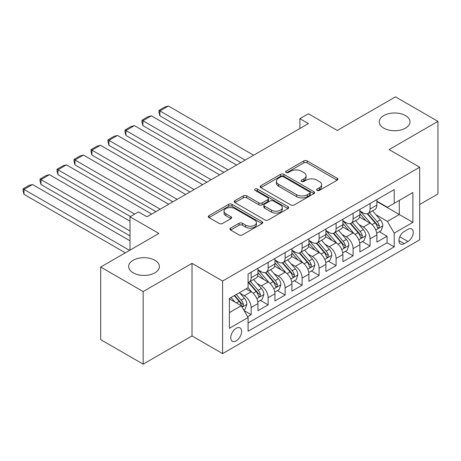 <?xml version="1.0" encoding="UTF-8"?>
<svg xmlns="http://www.w3.org/2000/svg" width="461" height="461" viewBox="0 0 461 461"><rect width="100%" height="100%" fill="white"/><g stroke="black" fill="none" stroke-linecap="round" stroke-linejoin="round"><path stroke-width="0.69" d="M317.11 190.41A1.648 0.951 0 0 0 319.45 190.41L337.17 180.176A2.357 1.36 0 0 0 337.855 179.214A2.357 1.36 0 0 0 337.17 178.251L307.147 160.924A2.357 1.36 0 0 0 303.811 160.924L286.091 171.152A1.648 0.951 0 0 0 285.613 171.826A1.648 0.951 0 0 0 286.091 172.5A1.648 0.951 0 0 0 288.43 172.5L290.724 171.175A7.549 4.356 0 0 1 301.396 171.175L303.897 172.621A7.549 4.356 0 0 1 306.104 175.699A7.549 4.356 0 0 1 303.897 178.782L301.603 180.107A1.648 0.951 0 0 0 301.119 180.781A1.648 0.951 0 0 0 301.603 181.455A1.648 0.951 0 0 0 303.937 181.455L306.231 180.13A7.549 4.356 0 0 1 316.903 180.13L319.404 181.576A7.549 4.356 0 0 1 321.617 184.654A7.549 4.356 0 0 1 319.404 187.736L317.11 189.062A1.648 0.951 0 0 0 316.626 189.736A1.648 0.951 0 0 0 317.11 190.41L317.11 189.062M154.896 260.269A15.38 8.88 0 0 0 138.133 258.344A15.38 8.88 0 0 0 128.642 266.55A15.38 8.88 0 0 0 133.148 272.826A15.38 8.88 0 0 0 149.906 274.75A15.38 8.88 0 0 0 159.397 266.55A15.38 8.88 0 0 0 154.896 260.269M405.501 115.584A15.38 8.88 0 0 0 388.738 113.66A15.38 8.88 0 0 0 379.247 121.865A15.38 8.88 0 0 0 383.754 128.141A15.38 8.88 0 0 0 400.511 130.065A15.38 8.88 0 0 0 410.002 121.865A15.38 8.88 0 0 0 405.501 115.584M236.193 340.852A7.687 4.437 120 0 0 241.212 334.081A7.687 4.437 120 0 0 240.037 327.915A7.687 4.437 120 0 0 236.193 328.295A7.687 4.437 120 0 0 231.168 335.072A7.687 4.437 120 0 0 232.35 341.232A7.687 4.437 120 0 0 236.193 340.852M230.598 228.126A2.357 1.36 0 0 0 229.912 229.088A2.357 1.36 0 0 0 230.598 230.051L239.023 234.914A2.357 1.36 0 0 0 242.359 234.914L262.038 223.556A2.357 1.36 0 0 0 262.73 222.594A2.357 1.36 0 0 0 262.038 221.626L232.016 204.298A2.357 1.36 0 0 0 228.685 204.298L209.006 215.662A2.357 1.36 0 0 0 208.314 216.624A2.357 1.36 0 0 0 209.006 217.586L219.177 223.458A2.357 1.36 0 0 0 222.513 223.458L230.932 218.595A2.357 1.36 0 0 0 231.624 217.632A2.357 1.36 0 0 0 230.932 216.67L225.89 213.76A6.31 3.642 0 0 1 224.04 211.184A6.31 3.642 0 0 1 227.936 207.819A6.31 3.642 0 0 1 234.81 208.608L254.576 220.018A6.31 3.642 0 0 1 256.42 222.594A6.31 3.642 0 0 1 252.53 225.959A6.31 3.642 0 0 1 245.65 225.17L242.359 223.268A2.357 1.36 0 0 0 239.023 223.268L230.598 228.126L230.598 230.051M419.683 204.505L437.95 193.96L437.95 121.37L395.475 96.85L337.285 130.446L308.397 113.769L299.904 118.673L308.397 123.577L146.996 216.768L138.496 211.864L130.002 216.768L130.002 250.116M143.169 291.559L143.169 364.15L192.018 335.948L192.018 263.358L143.169 291.559L100.694 267.04L158.884 233.445L130.002 216.768M192.018 263.358L222.6 281.014L419.683 167.228L419.683 239.818L222.6 353.604L222.6 281.014M437.95 121.37L389.101 149.571L419.683 167.228M290.891 204.972A2.357 1.36 0 0 0 294.222 204.972L313.901 193.608A2.357 1.36 0 0 0 314.592 192.646A2.357 1.36 0 0 0 313.901 191.684L283.884 174.35A2.357 1.36 0 0 0 280.547 174.35L260.868 185.714A2.357 1.36 0 0 0 260.177 186.676A2.357 1.36 0 0 0 260.868 187.639L290.891 204.972M255.774 190.768A1.648 0.951 0 0 1 257.451 190.998L257.451 189.039L287.969 206.655A2.357 1.36 0 0 1 288.661 207.617A2.357 1.36 0 0 1 287.969 208.579L268.29 219.943A2.357 1.36 0 0 1 264.954 219.943L234.937 202.61L234.937 200.685A2.357 1.36 0 0 0 234.246 201.647A2.357 1.36 0 0 0 234.937 202.61M234.937 200.685L243.356 195.827A2.357 1.36 0 0 1 246.693 195.827L258.869 202.852A2.357 1.36 0 0 0 262.205 202.852L267.789 199.63A2.357 1.36 0 0 0 268.481 198.662A2.357 1.36 0 0 0 267.789 197.7L255.117 190.381A1.648 0.951 0 0 1 254.633 189.713A1.648 0.951 0 0 1 255.653 188.831A1.648 0.951 0 0 1 257.451 189.039M143.169 364.15L100.694 339.63L100.694 267.04M247.62 316.701L251.141 314.661L244.094 310.593M240.083 293.271L244.347 295.732A9.612 5.549 60 0 1 251.141 307.504L257.941 303.58L257.941 310.737L268.135 304.854L260.402 300.393M257.071 283.457L261.335 285.924A9.612 5.549 60 0 1 268.135 297.691L274.929 293.772L274.929 300.929L285.123 295.046L277.395 290.58M274.059 273.65L278.329 276.11A9.612 5.549 60 0 1 285.123 287.883L291.917 283.959L291.917 291.122L302.116 285.238L294.383 280.772M291.052 263.842L295.317 266.302A9.612 5.549 60 0 1 302.116 278.075L308.91 274.151L308.91 281.314L319.104 275.424L311.371 270.964M308.04 254.034L312.31 256.495A9.612 5.549 60 0 1 319.104 268.267L325.898 264.343L325.898 271.5L336.092 265.617L328.365 261.156M325.034 244.221L329.298 246.687A9.612 5.549 60 0 1 336.092 258.454L342.892 254.535L342.892 261.692L353.086 255.809L345.352 251.343M342.022 234.413L346.286 236.873A9.612 5.549 60 0 1 353.086 248.646L359.88 244.722L359.88 251.885L370.074 246.001L370.074 238.838A9.612 5.549 -120 0 0 363.28 227.066L359.01 224.605M362.346 241.535L370.074 246.001M257.941 303.58A9.612 5.549 -120 0 0 251.141 291.807L246.047 288.863M274.929 293.772A9.612 5.549 -120 0 0 268.135 281.999L257.624 275.932M291.917 283.959A9.612 5.549 -120 0 0 285.123 272.192L274.618 266.124M308.91 274.151A9.612 5.549 -120 0 0 302.116 262.378L291.606 256.316M325.898 264.343A9.612 5.549 -120 0 0 319.104 252.57L308.599 246.502M342.892 254.535A9.612 5.549 -120 0 0 336.092 242.763L325.587 236.695M359.88 244.722A9.612 5.549 -120 0 0 353.086 232.955L342.575 226.887M407.962 229.324L404.222 231.48A7.451 4.299 120 0 0 399.359 238.043A7.451 4.299 120 0 0 400.5 244.013A7.451 4.299 120 0 0 404.222 243.644L407.962 241.489A7.451 4.299 120 0 0 412.831 234.926A7.451 4.299 120 0 0 411.685 228.956A7.451 4.299 120 0 0 407.962 229.324M229.394 312.604L241.287 305.735L248.087 317.508L248.087 331.24L394.201 246.883L394.201 233.151L387.407 221.378L376.003 214.797M248.087 317.508L229.394 328.295L229.394 298.48L248.087 287.687L248.087 273.955L394.201 189.598L394.201 203.33L412.889 192.537L412.889 222.358L394.201 233.151M257.941 269.835L261.335 271.794A9.612 5.549 60 0 0 266.141 272.272L272.941 268.348A9.612 5.549 -120 0 0 274.929 263.951L274.929 258.454M274.929 260.027L278.329 261.986A9.612 5.549 60 0 0 283.135 262.465L289.929 258.54A9.612 5.549 -120 0 0 291.917 254.138L291.917 248.646M291.917 250.214L295.317 252.179A9.612 5.549 60 0 0 300.123 252.657L306.917 248.733A9.612 5.549 -120 0 0 308.91 244.33L308.91 238.838M308.91 240.406L312.31 242.371A9.612 5.549 60 0 0 317.11 242.843L323.91 238.919A9.612 5.549 -120 0 0 325.898 234.522L325.898 229.031M325.898 230.598L329.298 232.557A9.612 5.549 60 0 0 334.104 233.036L340.898 229.111A9.612 5.549 -120 0 0 342.892 224.714L342.892 219.217M342.892 220.79L346.286 222.749A9.612 5.549 60 0 0 351.092 223.228L357.892 219.303A9.612 5.549 -120 0 0 359.88 214.901L359.88 209.409M248.087 323L387.067 242.763L387.067 236.188L376.868 242.077L376.868 234.914A9.612 5.549 -120 0 0 370.074 223.141L359.568 217.079M359.88 210.982L363.28 212.942A9.612 5.549 -120 0 0 368.085 213.42A9.612 5.549 -120 0 0 370.074 209.017L370.074 203.526M368.085 213.42L374.879 209.496A9.612 5.549 -120 0 0 376.868 205.093L376.868 199.601M251.141 272.186L251.141 277.683A9.612 5.549 60 0 1 249.153 282.08A9.612 5.549 60 0 1 248.087 282.472M249.153 282.08L255.947 278.156A9.612 5.549 -120 0 0 257.941 273.759L257.941 268.267M268.135 262.378L268.135 267.876A9.612 5.549 60 0 1 266.141 272.272M285.123 252.57L285.123 258.062A9.612 5.549 60 0 1 283.135 262.465M302.116 242.763L302.116 248.254A9.612 5.549 60 0 1 300.123 252.657M319.104 232.949L319.104 238.446A9.612 5.549 60 0 1 317.11 242.843M336.092 223.141L336.092 228.639A9.612 5.549 60 0 1 334.104 233.036M353.086 213.334L353.086 218.825A9.612 5.549 60 0 1 351.092 223.228M353.086 248.646L353.086 255.809M336.092 258.454L336.092 265.617M319.104 268.267L319.104 275.424M302.116 278.075L302.116 285.238M285.123 287.883L285.123 295.046M268.135 297.691L268.135 304.854M251.141 307.504L251.141 314.661M241.287 305.735L229.394 298.872M387.407 221.378L399.295 214.509L399.295 200.385L412.889 192.537M376.868 201.561L412.889 222.358M376.868 201.169L387.407 207.254L394.201 203.33M192.018 335.948L222.6 353.604M299.904 118.673L299.904 128.486M379.334 231.727L387.067 236.188M387.067 242.763L394.201 246.883M317.773 190.641L319.404 189.696A7.549 4.356 0 0 0 321.617 186.619L321.617 184.654M306.104 175.699L306.104 177.664A7.549 4.356 0 0 1 303.897 180.747L302.26 181.686M337.135 180.199L307.147 162.883A2.357 1.36 0 0 0 303.811 162.883L286.754 172.731M313.872 193.626L283.884 176.315A2.357 1.36 0 0 0 280.547 176.315L260.903 187.656M309.734 193.32A1.648 0.951 0 0 0 310.218 192.646A1.648 0.951 0 0 0 309.734 191.972L283.382 176.759A1.648 0.951 0 0 0 281.049 176.759L278.628 178.153A7.549 4.356 0 0 0 276.421 181.236A7.549 4.356 0 0 0 278.628 184.319L296.642 194.715A7.549 4.356 0 0 0 307.314 194.715L309.734 193.32L309.734 195.285A1.648 0.951 0 0 0 310.218 194.611L310.218 192.646M276.421 181.236L276.421 183.201A7.549 4.356 0 0 0 278.628 186.279L278.628 184.319M309.734 195.285L307.314 196.68A7.549 4.356 0 0 1 296.642 196.68L278.628 186.279M234.966 202.633L243.356 197.786L243.356 195.827M268.481 198.662L268.481 200.627A2.357 1.36 0 0 1 267.789 201.59L262.205 204.817A2.357 1.36 0 0 1 258.869 204.817L246.693 197.786A2.357 1.36 0 0 0 243.356 197.786M257.451 190.998L287.941 208.603M271.5 210.147A6.31 3.642 0 0 0 278.375 210.936A6.31 3.642 0 0 0 282.27 207.571A6.31 3.642 0 0 0 280.421 204.995L273.459 200.973A2.357 1.36 0 0 0 270.123 200.973L264.539 204.2A2.357 1.36 0 0 0 263.848 205.162A2.357 1.36 0 0 0 264.539 206.125L271.5 210.147L271.5 212.106A6.31 3.642 0 0 0 278.375 212.896A6.31 3.642 0 0 0 282.27 209.53L282.27 207.571M263.848 205.162L263.848 207.127A2.357 1.36 0 0 0 264.539 208.09L264.539 206.125M271.5 212.106L264.539 208.09M256.42 222.594L256.42 224.553A6.31 3.642 0 0 1 252.53 227.918A6.31 3.642 0 0 1 245.65 227.129L242.359 225.227A2.357 1.36 0 0 0 239.023 225.227L230.633 230.074M224.04 211.184L224.04 213.143A6.31 3.642 0 0 0 225.89 215.719L225.89 213.76M230.903 218.612L225.89 215.719M262.004 223.573L232.016 206.257A2.357 1.36 0 0 0 228.685 206.257L209.035 217.604M376.729 233.231L381.12 230.696L382.814 225.792A6.368 3.676 -120 0 0 380.337 219.811L372.574 210.827M245.114 160.117L159.904 110.928L168.403 106.024L253.608 155.213M371.019 223.764L361.81 213.103A18.382 10.615 -120 0 0 359.88 211.086M159.904 115.832L158.97 112.351L158.97 110.386L159.904 110.928L159.904 115.832L240.861 162.572M365.971 220.773L360.819 214.809A15.259 8.811 -120 0 0 359.88 213.789M367.215 213.766L375.07 222.853A6.368 3.676 60 0 1 377.34 227.238L377.801 227.993L378.665 227.872L379.38 226.063A6.368 3.676 -120 0 0 377.11 221.678L369.347 212.688M367.682 213.616L376.118 223.383A3.244 1.873 60 0 1 376.937 224.651L379.38 226.063M158.97 110.386L164.917 106.952L168.403 106.024M359.736 243.039L364.127 240.504L365.827 235.6A6.368 3.676 -120 0 0 363.349 229.624L355.581 220.635M228.12 169.93L142.916 120.736L151.41 115.832L236.614 165.021M354.031 233.571L344.822 222.917A18.382 10.615 -120 0 0 342.892 220.894M142.916 125.64L141.982 122.159L141.982 120.194L142.916 120.736L142.916 125.64L223.873 172.379M348.977 230.581L343.831 224.622A15.259 8.811 -120 0 0 342.892 223.597M350.227 223.573L358.082 232.661A6.368 3.676 60 0 1 360.352 237.052L360.813 237.807L361.672 237.68L362.386 235.871A6.368 3.676 -120 0 0 360.116 231.485L352.354 222.496M350.688 223.424L359.125 233.191A3.244 1.873 60 0 1 359.943 234.459L362.386 235.871M141.982 120.194L147.929 116.766L151.41 115.832M342.748 252.847L347.139 250.317L348.833 245.408A6.368 3.676 -120 0 0 346.355 239.432L338.593 230.442M211.132 179.738L125.928 130.544L134.422 125.64L219.626 174.834M337.037 243.385L327.834 232.724A18.382 10.615 -120 0 0 325.898 230.702M125.928 135.448L124.989 131.967L124.989 130.008L125.928 130.544L125.928 135.448L206.885 182.187M331.989 240.394L326.837 234.43A15.259 8.811 -120 0 0 325.898 233.404M333.24 233.381L341.088 242.474A6.368 3.676 60 0 1 343.359 246.86L343.825 247.615L344.684 247.494L345.398 245.678A6.368 3.676 -120 0 0 343.128 241.293L335.366 232.309M333.701 233.231L342.137 242.999A3.244 1.873 60 0 1 342.955 244.272L345.398 245.678M124.989 130.008L130.936 126.573L134.422 125.64M325.754 262.661L330.145 260.125L331.845 255.221A6.368 3.676 -120 0 0 329.367 249.24L321.605 240.25M194.139 189.546L108.934 140.351L117.428 135.448L202.638 184.642M320.049 253.193L310.841 242.532A18.382 10.615 -120 0 0 308.91 240.509M108.934 145.261L108.001 141.775L108.001 139.816L108.934 140.351L108.934 145.261L189.892 192.001M315.001 250.202L309.85 244.238A15.259 8.811 -120 0 0 308.91 243.212M316.246 243.189L324.1 252.282A6.368 3.676 60 0 1 326.371 256.668L326.832 257.422L327.69 257.301L328.411 255.492A6.368 3.676 -120 0 0 326.14 251.107L318.372 242.117M316.707 243.039L325.143 252.812A3.244 1.873 60 0 1 325.962 254.08L328.411 255.492M108.001 139.816L113.948 136.381L117.428 135.448M308.766 272.468L313.157 269.933L314.857 265.029A6.368 3.676 -120 0 0 312.374 259.047L304.612 250.064M177.151 199.354L91.946 150.165L100.44 145.261L185.645 194.45M303.056 263L293.853 252.34A18.382 10.615 -120 0 0 291.917 250.323M91.946 155.069L91.013 151.583L91.013 149.623L91.946 150.165L91.946 155.069L172.904 201.809M298.008 260.01L292.862 254.046A15.259 8.811 -120 0 0 291.917 253.026M299.258 252.997L307.107 262.09A6.368 3.676 60 0 1 309.377 266.475L309.844 267.23L310.702 267.109L311.417 265.3A6.368 3.676 -120 0 0 309.147 260.914L301.385 251.925M299.719 252.853L308.155 262.62A3.244 1.873 60 0 1 308.974 263.888L311.417 265.3M91.013 149.623L96.96 146.189L100.44 145.261M291.778 282.276L296.169 279.741L297.864 274.837A6.368 3.676 -120 0 0 295.386 268.861L287.624 259.871M160.157 209.167L74.953 159.973L83.453 155.069L168.657 204.258M286.068 272.808L276.859 262.153A18.382 10.615 -120 0 0 274.929 260.131M74.953 164.877L74.019 161.396L74.019 159.431L74.953 159.973L74.953 164.877L155.91 211.616M281.02 269.818L275.868 263.859A15.259 8.811 -120 0 0 274.929 262.833M282.265 262.81L290.119 271.898A6.368 3.676 60 0 1 292.389 276.283L292.85 277.038L293.715 276.917L294.429 275.108A6.368 3.676 -120 0 0 292.159 270.722L284.397 261.733M282.731 262.661L291.168 272.428A3.244 1.873 60 0 1 291.986 273.696L294.429 275.108M74.019 159.431L79.966 155.997L83.453 155.069M274.785 292.084L279.176 289.554L280.876 284.644A6.368 3.676 -120 0 0 278.398 278.669L270.63 269.679M134.675 214.071L57.965 169.781L66.459 164.877L151.663 214.071M269.08 282.622L259.871 271.961A18.382 10.615 -120 0 0 257.941 269.939M57.965 174.684L57.031 171.204L57.031 169.245L57.965 169.781L57.965 174.684L130.428 216.52M264.026 279.631L258.88 273.667A15.259 8.811 -120 0 0 257.941 272.641M265.277 272.618L273.131 281.711A6.368 3.676 60 0 1 275.401 286.097L275.862 286.851L276.721 286.73L277.436 284.915A6.368 3.676 -120 0 0 275.165 280.53L267.403 271.546M265.738 272.468L274.174 282.236A3.244 1.873 60 0 1 274.992 283.509L277.436 284.915M57.031 169.245L62.978 165.81L66.459 164.877M257.797 301.897L262.188 299.362L263.882 294.458A6.368 3.676 -120 0 0 261.404 288.477L253.642 279.487M130.002 230.99L40.977 179.588L49.471 174.684L130.002 221.182M252.086 292.43L248.024 287.722M40.977 184.498L40.038 181.012L40.038 179.052L40.977 179.588L40.977 184.498L130.002 235.894M247.038 289.439L246.376 288.672M248.289 282.426L256.137 291.519A6.368 3.676 60 0 1 258.408 295.904L258.875 296.659L259.733 296.538L260.448 294.729A6.368 3.676 -120 0 0 258.177 290.344L250.415 281.354M248.75 282.276L257.186 292.049A3.244 1.873 60 0 1 258.004 293.317L260.448 294.729M40.038 179.052L45.985 175.618L49.471 174.684M243.754 310.005L245.194 309.17L246.894 304.266A6.368 3.676 -120 0 0 244.416 298.284L239.53 292.626M129.576 250.363L23.984 189.402L32.477 184.498L130.002 240.798M234.966 302.088L231.03 297.529M23.984 194.306L23.05 190.819L23.05 188.86L23.984 189.402L23.984 194.306L125.329 252.818M230.051 299.247L229.394 298.492M234.263 295.668L239.15 301.327A6.368 3.676 60 0 1 241.42 305.712L241.881 306.467L242.74 306.346L243.46 304.537A6.368 3.676 -120 0 0 241.189 300.151L236.297 294.493M234.655 295.443L240.193 301.857A3.244 1.873 60 0 1 241.011 303.125L243.46 304.537M23.05 188.86L28.997 185.426L32.477 184.498M244.347 295.732L251.141 291.807M261.335 285.924L268.135 281.999M278.329 276.11L285.123 272.192M295.317 266.302L302.116 262.378M312.31 256.495L319.104 252.57M329.298 246.687L336.092 242.763M346.286 236.873L353.086 232.955M363.28 227.066L370.074 223.141M370.074 209.017L376.868 205.093M251.141 277.683L257.941 273.759M268.135 267.876L274.929 263.951M285.123 258.062L291.917 254.138M302.116 248.254L308.91 244.33M319.104 238.446L325.898 234.522M336.092 228.639L342.892 224.714M353.086 218.825L359.88 214.901M370.074 238.838L376.868 234.914M399.814 236.781L407.962 241.489M398.955 240.602L404.222 243.644M319.404 189.696L319.404 187.736M301.603 181.455L301.603 180.107M303.897 180.747L303.897 178.782M286.091 172.5L286.091 171.152M303.811 162.883L303.811 160.924M307.147 162.883L307.147 160.924M337.17 180.176L337.17 178.251M260.868 187.639L260.868 185.714M280.547 176.315L280.547 174.35M283.884 176.315L283.884 174.35M313.901 193.608L313.901 191.684M296.642 196.68L296.642 194.715M307.314 196.68L307.314 194.715M246.693 197.786L246.693 195.827M258.869 204.817L258.869 202.852M262.205 204.817L262.205 202.852M267.789 201.59L267.789 199.63M287.969 208.579L287.969 206.655M239.023 225.227L239.023 223.268M242.359 225.227L242.359 223.268M245.65 227.129L245.65 225.17M230.932 218.595L230.932 216.67M209.006 217.586L209.006 215.662M228.685 206.257L228.685 204.298M232.016 206.257L232.016 204.298M262.038 223.556L262.038 221.626M375.755 229.964L382.774 225.913M361.81 213.103L362.686 212.602M377.11 221.678L380.337 219.811M372.033 224.605L375.07 222.853M358.767 239.778L365.786 235.721M344.822 222.917L345.698 222.409M360.116 231.485L363.349 229.624M355.045 234.419L358.082 232.661M341.774 249.585L348.793 245.534M327.834 232.724L328.705 232.217M343.128 241.293L346.355 239.432M338.051 244.226L341.088 242.474M324.786 259.393L331.805 255.342M310.841 242.532L311.717 242.025M326.14 251.107L329.367 249.24M321.063 254.034L324.1 252.282M307.798 269.201L314.811 265.15M293.853 252.34L294.729 251.839M309.147 260.914L312.374 259.047M304.07 263.842L307.107 262.09M290.805 279.014L297.823 274.958M276.859 262.153L277.735 261.646M292.159 270.722L295.386 268.861M287.082 273.655L290.119 271.898M273.817 288.822L280.835 284.771M259.871 271.961L260.747 271.454M275.165 280.53L278.398 278.669M270.094 283.463L273.131 281.711M256.823 298.63L263.842 294.579M258.177 290.344L261.404 288.477M253.101 293.271L256.137 291.519M242.094 307.135L246.854 304.387M241.189 300.151L244.416 298.284M236.401 302.912L239.15 301.327"/></g></svg>
